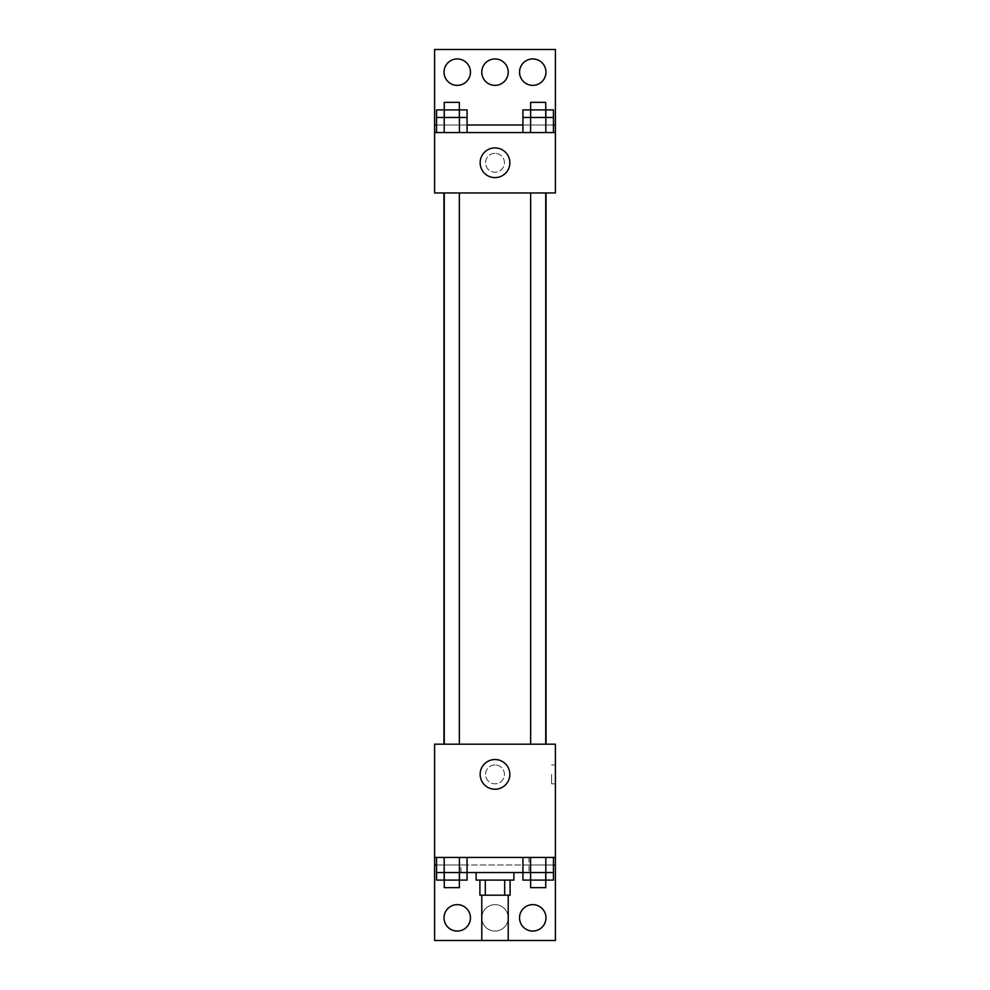 <?xml version="1.0" encoding="UTF-8"?>
<svg xmlns="http://www.w3.org/2000/svg" width="990" height="990" viewBox="0 0 990 990"><rect width="100%" height="100%" fill="white"/><g stroke="black" fill="none" stroke-linecap="round" stroke-linejoin="round"><path stroke-width="0.74" stroke-dasharray="4.95 3.71" d="M508.217 940.5L481.784 940.5M508.217 895.195L481.784 895.195L508.217 895.195M485.31 895.195L479.903 895.195L479.903 880.098L485.31 880.098L485.31 895.195L510.098 895.195L510.098 880.098L504.69 880.098L504.69 895.195M485.31 880.098L479.903 880.098M504.69 880.098L510.098 880.098M476.128 880.098L513.872 880.098M495 872.537L476.128 872.537L495 872.537M522.93 864.988L553.447 864.988L522.93 864.988L522.93 872.537L436.553 872.537L436.553 864.988L459.434 864.988L436.553 864.988L444.176 864.988L444.176 880.098L467.07 880.098M434.598 857.439L555.402 857.439L434.598 857.439L434.598 940.5L555.402 940.5L555.402 744.183L434.598 744.183L434.598 857.439L528.982 857.439L528.982 872.537M555.402 857.439L528.957 857.439L528.957 864.988L436.553 864.988L467.07 864.988L459.434 864.988L459.434 880.098L444.262 880.098L459.36 880.098M545.824 857.439L522.93 857.439L553.447 857.439L530.566 857.439L545.824 857.439L545.824 872.537L553.447 872.537L553.447 864.988L528.957 864.988M459.434 857.439L436.553 857.439L467.07 857.439L444.176 857.439L459.434 857.439L459.434 872.537L459.434 864.988L467.07 864.988L467.07 872.537M555.402 774.378L555.402 783.82L555.402 774.378M545.738 744.183L530.64 744.183L545.738 744.183L530.64 744.183L545.738 744.183L545.738 192.963L530.64 192.963L545.738 192.963M459.36 744.183L444.262 744.183L459.36 744.183L444.262 744.183L459.36 744.183L459.36 192.963L444.262 192.963L459.36 192.963M443.953 744.183L546.047 744.183L443.953 744.183M495 764.948A9.442 9.442 0 0 0 486.82 779.105A9.442 9.442 0 0 0 503.18 779.105A9.442 9.442 0 0 0 495 764.948A9.442 9.442 0 0 1 503.18 779.105A9.442 9.442 0 0 1 486.82 779.105A9.442 9.442 0 0 1 495 764.948M434.598 774.378L434.598 783.82L434.598 774.378M480.15 774.378A14.85 14.85 0 0 0 502.425 787.236A14.85 14.85 0 0 0 502.425 761.52A14.85 14.85 0 0 0 480.15 774.378M551.603 774.378L551.603 783.82L551.603 774.378M519.54 917.841A13.216 13.216 0 0 1 539.364 906.407A13.216 13.216 0 0 1 539.364 929.288A13.216 13.216 0 0 1 519.54 917.841M444.027 917.841A13.216 13.216 0 0 1 463.852 906.407A13.216 13.216 0 0 1 463.852 929.288A13.216 13.216 0 0 1 444.027 917.841M481.784 917.841A13.216 13.216 0 0 1 501.608 906.407A13.216 13.216 0 0 1 501.608 929.288A13.216 13.216 0 0 1 481.784 917.841A13.216 13.216 0 0 1 501.608 906.407A13.216 13.216 0 0 1 501.608 929.288A13.216 13.216 0 0 1 481.784 917.841M461.018 872.537L461.043 864.988M555.402 864.988L434.598 864.988M546.047 192.963L443.953 192.963L546.047 192.963M434.598 192.963L555.402 192.963L555.402 132.561L434.598 132.561L434.598 192.963M495 153.326A9.442 9.442 0 0 0 486.82 167.483A9.442 9.442 0 0 0 503.18 167.483A9.442 9.442 0 0 0 495 153.326A9.442 9.442 0 0 1 503.18 167.483A9.442 9.442 0 0 1 486.82 167.483A9.442 9.442 0 0 1 495 153.326M555.402 162.768L555.402 153.326L555.402 162.768M434.598 132.561L434.598 49.5L555.402 49.5L555.402 132.561L434.598 132.561L555.402 132.561M436.553 132.561L467.07 132.561L436.553 132.561M553.447 132.561L530.566 132.561L553.447 132.561M522.93 132.561L545.824 132.561L522.93 132.561M434.598 162.768L434.598 153.326L434.598 162.768M480.15 162.768A14.85 14.85 0 0 0 502.425 175.626A14.85 14.85 0 0 0 502.425 149.898A14.85 14.85 0 0 0 480.15 162.768M481.784 72.159A13.216 13.216 0 0 1 501.608 60.712A13.216 13.216 0 0 1 501.608 83.593A13.216 13.216 0 0 1 481.784 72.159M470.46 72.159A13.216 13.216 0 0 1 450.636 83.593A13.216 13.216 0 0 1 450.636 60.712A13.216 13.216 0 0 1 470.46 72.159M545.973 72.159A13.216 13.216 0 0 1 526.148 83.593A13.216 13.216 0 0 1 526.148 60.712A13.216 13.216 0 0 1 545.973 72.159M436.553 109.902L444.176 109.902L444.176 125.012L436.553 125.012L459.434 125.012L459.434 117.464L436.553 117.464L436.553 125.012L467.07 125.012L444.176 125.012L467.07 125.012L459.434 125.012L467.07 125.012L467.07 117.464L459.434 117.464L459.434 132.561M522.93 109.902L530.566 109.902L530.566 125.012L522.93 125.012L545.824 125.012L545.824 117.464L522.93 117.464L522.93 125.012L553.447 125.012L530.566 125.012L553.447 125.012L545.824 125.012L553.447 125.012L553.447 117.464L545.824 117.464L545.824 132.561M434.598 125.012L555.402 125.012M545.738 117.464L530.64 117.464L545.738 117.464M530.566 109.902L545.824 109.902L545.824 125.012L530.566 125.012L530.566 117.464L530.566 132.561M545.738 109.902L553.447 109.902M459.36 117.464L444.262 117.464L459.36 117.464M444.176 109.902L459.434 109.902L459.434 125.012L444.176 125.012L444.176 117.464L444.176 132.561M459.36 109.902L467.07 109.902M545.738 102.354L530.64 102.354M459.36 102.354L444.262 102.354M522.93 872.537L545.824 872.537L545.824 864.988L545.824 880.098L553.447 880.098M545.738 872.537L530.64 872.537L545.738 872.537M530.566 857.439L530.566 880.098L545.738 880.098M459.36 872.537L444.262 872.537L459.36 872.537M444.176 857.439L444.176 872.537L444.176 864.988L467.07 864.988M522.93 880.098L530.566 880.098M530.566 864.988L553.447 864.988L530.566 864.988M545.738 887.646L530.64 887.646M436.553 880.098L444.176 880.098M459.36 887.646L444.262 887.646M555.402 764.948L551.603 764.948M555.402 783.82L551.603 783.82M444.262 192.963L444.262 744.183M530.64 192.963L530.64 744.183"/><path stroke-width="1.49" d="M481.784 895.195L481.784 940.5L508.217 940.5L508.217 895.195M504.69 880.098L504.69 895.195L479.903 895.195L479.903 880.098M504.69 895.195L510.098 895.195L510.098 880.098M513.872 872.537L513.872 880.098L476.128 880.098L476.128 872.537M485.31 880.098L485.31 895.195M467.07 857.439L467.07 872.537L522.93 872.537L522.93 880.098L545.738 880.098L545.738 887.646L530.64 887.646L530.64 872.537M434.598 857.439L434.598 744.183L555.402 744.183L555.402 857.439L434.598 857.439L434.598 940.5L555.402 940.5L555.402 864.988L553.447 864.988M555.402 857.439L555.402 864.988M480.15 774.378A14.85 14.85 0 0 1 502.425 761.52A14.85 14.85 0 0 1 502.425 787.236A14.85 14.85 0 0 1 480.15 774.378M436.553 864.988L434.598 864.988M519.54 917.841A13.216 13.216 0 0 1 539.364 906.407A13.216 13.216 0 0 1 539.364 929.288A13.216 13.216 0 0 1 519.54 917.841M444.027 917.841A13.216 13.216 0 0 1 463.852 906.407A13.216 13.216 0 0 1 463.852 929.288A13.216 13.216 0 0 1 444.027 917.841M546.047 192.963L546.047 744.183M545.738 744.183L545.738 192.963M459.36 192.963L459.36 744.183M555.402 192.963L434.598 192.963L434.598 49.5L555.402 49.5L555.402 192.963M555.402 132.561L434.598 132.561M480.15 162.768A14.85 14.85 0 0 1 502.425 149.898A14.85 14.85 0 0 1 502.425 175.626A14.85 14.85 0 0 1 480.15 162.768M434.598 125.012L436.553 125.012M467.07 125.012L522.93 125.012M553.447 125.012L555.402 125.012M481.784 72.159A13.216 13.216 0 0 1 501.608 60.712A13.216 13.216 0 0 1 501.608 83.593A13.216 13.216 0 0 1 481.784 72.159M470.46 72.159A13.216 13.216 0 0 1 450.636 83.593A13.216 13.216 0 0 1 450.636 60.712A13.216 13.216 0 0 1 470.46 72.159M545.973 72.159A13.216 13.216 0 0 1 526.148 83.593A13.216 13.216 0 0 1 526.148 60.712A13.216 13.216 0 0 1 545.973 72.159M545.824 132.561L545.824 109.902L553.447 109.902L553.447 117.464L522.93 117.464L522.93 132.561M553.447 117.464L553.447 132.561M530.64 117.464L530.64 109.902L545.738 109.902L545.738 102.354L530.64 102.354L530.566 132.561M545.738 109.902L545.738 117.464M459.434 132.561L459.434 109.902L467.07 109.902L467.07 117.464L436.553 117.464L436.553 132.561M467.07 117.464L467.07 132.561M444.262 117.464L444.262 109.902L459.36 109.902L459.36 102.354L444.262 102.354L444.176 132.561M459.36 109.902L459.36 117.464M530.566 109.902L522.93 109.902L522.93 117.464M444.176 109.902L436.553 109.902L436.553 117.464M553.447 857.439L553.447 872.537L522.93 872.537L522.93 857.439M545.824 857.439L545.824 880.098L553.447 880.098L553.447 872.537M530.566 857.439L530.566 880.098M545.738 872.537L545.738 880.098M459.434 857.439L459.434 880.098L467.07 880.098L467.07 872.537L436.553 872.537L436.553 880.098L459.36 880.098L459.36 887.646L444.262 887.646L444.262 872.537M436.553 857.439L436.553 872.537M444.176 857.439L444.176 880.098M459.36 872.537L459.36 880.098M443.953 192.963L443.953 744.183M530.64 744.183L530.64 192.963M444.262 192.963L444.262 744.183"/></g></svg>
